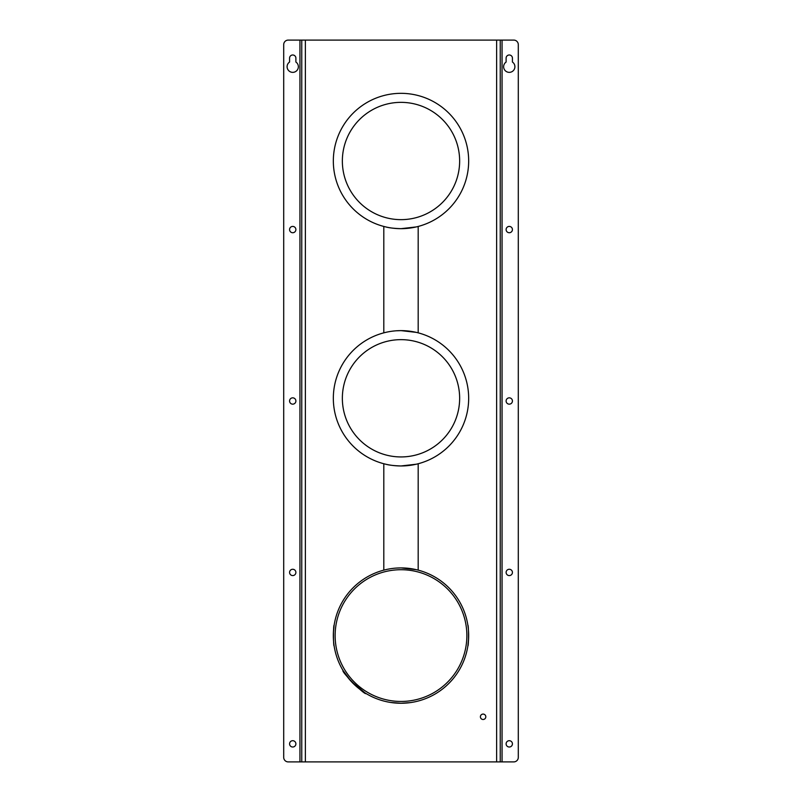<?xml version="1.0" encoding="UTF-8"?>
<svg xmlns="http://www.w3.org/2000/svg" width="802" height="802" viewBox="0 0 802 802"><rect width="100%" height="100%" fill="white"/><g stroke="black" fill="none" stroke-linecap="round" stroke-linejoin="round"><path stroke-width="1.2" d="M289.572 401A3.158 3.158 0 0 0 292.73 404.158A3.158 3.158 0 0 0 295.888 401A3.158 3.158 0 0 0 292.73 397.842A3.158 3.158 0 0 0 289.572 401M289.572 572.428A3.158 3.158 0 0 0 292.73 575.585A3.158 3.158 0 0 0 295.888 572.428A3.158 3.158 0 0 0 292.73 569.27A3.158 3.158 0 0 0 289.572 572.428M289.572 229.572A3.158 3.158 0 0 0 292.73 232.73A3.158 3.158 0 0 0 295.888 229.572A3.158 3.158 0 0 0 292.73 226.415A3.158 3.158 0 0 0 289.572 229.572M289.572 743.855A3.158 3.158 0 0 0 292.73 747.013A3.158 3.158 0 0 0 295.888 743.855A3.158 3.158 0 0 0 292.73 740.697A3.158 3.158 0 0 0 289.572 743.855M287.096 66.716A5.644 5.644 0 0 0 292.73 72.36A5.644 5.644 0 0 0 295.888 62.045L295.888 58.145A3.158 3.158 0 0 0 292.73 54.987A3.158 3.158 0 0 0 289.572 58.145L289.572 62.045A5.644 5.644 0 0 0 287.096 66.716M506.112 401A3.158 3.158 0 0 0 509.27 404.158A3.158 3.158 0 0 0 512.428 401A3.158 3.158 0 0 0 509.27 397.842A3.158 3.158 0 0 0 506.112 401M506.112 229.572A3.158 3.158 0 0 0 509.27 232.73A3.158 3.158 0 0 0 512.428 229.572A3.158 3.158 0 0 0 509.27 226.415A3.158 3.158 0 0 0 506.112 229.572M506.112 743.855A3.158 3.158 0 0 0 509.27 747.013A3.158 3.158 0 0 0 512.428 743.855A3.158 3.158 0 0 0 509.27 740.697A3.158 3.158 0 0 0 506.112 743.855M506.112 572.428A3.158 3.158 0 0 0 509.27 575.585A3.158 3.158 0 0 0 512.428 572.428A3.158 3.158 0 0 0 509.27 569.27A3.158 3.158 0 0 0 506.112 572.428M503.626 66.716A5.644 5.644 0 0 0 509.27 72.36A5.644 5.644 0 0 0 512.428 62.045L512.428 58.145A3.158 3.158 0 0 0 509.27 54.987A3.158 3.158 0 0 0 506.112 58.145L506.112 62.045A5.644 5.644 0 0 0 503.626 66.716M467.867 625.209C468.739 624.568 468.739 646.602 467.867 645.961L468.629 637.901M334.133 645.961C333.261 646.602 333.261 624.568 334.133 625.209L333.371 633.269M366.033 693.519C365.221 695.755 340.83 671.364 343.066 670.552L350.955 681.129L364.94 692.848M410.143 702.632L401 703.254L390.624 702.452L399.015 703.224M481.2 718.712A2.707 2.707 0 0 0 485.03 718.692A2.707 2.707 0 0 0 485.01 714.863A2.707 2.707 0 0 0 481.18 714.883A2.707 2.707 0 0 0 481.2 718.712M389.742 568.859L388.529 569.079M388.328 569.109L387.366 569.3M386.674 569.45L385.952 569.61M385.742 569.661L384.238 570.021M396.639 465.822L401 465.962C394.173 465.741 389.09 465.17 385.742 464.218L383.807 463.746L383.807 570.132M383.957 463.777L385.732 464.218M385.762 464.228L387.476 464.599M389.16 464.919L391.566 465.3M392.368 465.411L395.807 465.762M396.338 568.077L401 567.916A67.669 67.669 0 0 0 333.331 635.585A67.669 67.669 0 0 0 401 703.254A67.669 67.669 0 0 0 468.669 635.585A67.669 67.669 0 0 0 401 567.916L416.258 569.661M401 703.254L403.256 703.214M403.667 703.204L409.712 702.692M401 701.449A65.864 65.864 0 0 0 466.864 635.585A65.864 65.864 0 0 0 401 569.721A65.864 65.864 0 0 0 335.136 635.585A65.864 65.864 0 0 0 401 701.449M401 456.94A58.646 58.646 0 0 1 342.354 398.293A58.646 58.646 0 0 1 401 339.647A58.646 58.646 0 0 1 459.646 398.293A58.646 58.646 0 0 1 401 456.94A58.646 58.646 0 0 0 459.646 398.293A58.646 58.646 0 0 0 401 339.647M396.338 330.785L401 330.625A67.669 67.669 0 0 1 468.669 398.293A67.669 67.669 0 0 1 401 465.962A67.669 67.669 0 0 1 333.331 398.293A67.669 67.669 0 0 1 401 330.625L416.258 332.369M416.258 464.218L401 465.962M389.742 331.567L388.529 331.787M388.328 331.817L387.366 332.008M386.674 332.158L385.952 332.319M385.742 332.369L384.238 332.73M396.639 228.53L401 228.67C394.173 228.45 389.09 227.878 385.742 226.926L383.807 226.455L383.807 332.84M383.957 226.485L385.732 226.926M385.762 226.936L387.476 227.307M389.16 227.628L391.566 228.009M392.368 228.119L395.807 228.47M401 219.648A58.646 58.646 0 0 1 342.354 161.001A58.646 58.646 0 0 1 401 102.355A58.646 58.646 0 0 1 459.646 161.001A58.646 58.646 0 0 1 401 219.648A58.646 58.646 0 0 0 459.646 161.001A58.646 58.646 0 0 0 401 102.355M401 93.333A67.669 67.669 0 0 1 468.669 161.001A67.669 67.669 0 0 1 401 228.67A67.669 67.669 0 0 1 333.331 161.001A67.669 67.669 0 0 1 401 93.333M416.258 226.926L401 228.67M301.752 761.9L513.781 761.9A4.511 4.511 0 0 0 518.293 757.389L518.293 44.611A4.511 4.511 0 0 0 513.781 40.1L288.219 40.1A4.511 4.511 0 0 0 283.707 44.611L283.707 757.389A4.511 4.511 0 0 0 288.219 761.9L301.752 761.9L301.752 40.1M500.247 40.1L500.247 761.9M299.948 761.9L299.948 40.1M502.052 40.1L502.052 761.9M496.638 761.9L496.638 40.1M305.361 40.1L305.361 761.9M418.183 226.455L418.183 332.84M418.183 463.746L418.183 570.132"/></g></svg>
